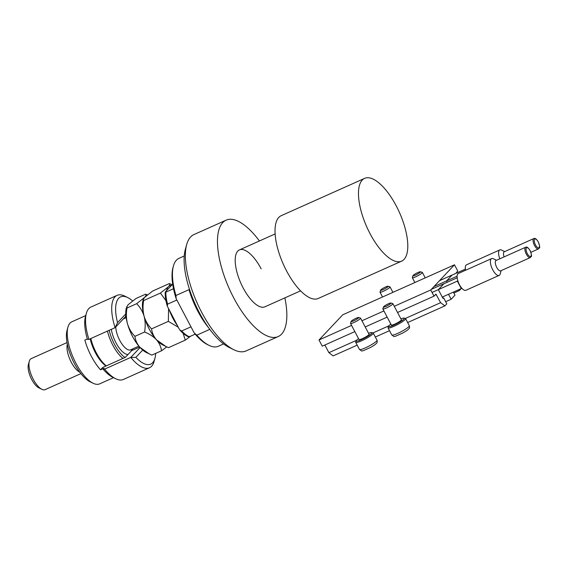 <?xml version="1.0" encoding="UTF-8"?>
<svg xmlns="http://www.w3.org/2000/svg" width="568" height="568" viewBox="0 0 568 568"><rect width="100%" height="100%" fill="white"/><g stroke="black" fill="none" stroke-linecap="round" stroke-linejoin="round"><path stroke-width="0.85" d="M354.844 331.591L322.276 346.168L319.01 339.969L342.745 314.8L454.478 264.794L457.744 270.993L455.848 273.371M438.61 290.127L442.791 298.058L443.189 298.406L443.665 297.902L446.803 303.852L444.879 305.889L440.633 302.673L435.919 294.146L434.009 296.162L397.543 312.485M387.177 317.121L365.21 326.955M434.009 296.162L430.743 289.971L394.277 306.287M383.911 310.93L361.944 320.757M351.578 325.393L319.01 339.969M356.448 340.346L328.9 352.671L324.861 345.01M440.633 302.673L405.318 318.471M388.782 325.876L372.984 332.94M357.18 345.138L333.146 355.895L328.9 352.671M444.879 305.889L407.654 322.553M389.513 330.668L375.327 337.023M443.665 297.902L442.912 298.243M443.75 283.901L438.51 289.46M448.514 294.274L451.141 299.251L445.667 301.7M451.141 299.251L454.989 295.175L453.37 292.101M446.796 281.444L447.222 282.253M451.936 275.224L446.696 280.777M461.188 288.601L459.327 290.575L453.853 293.024M459.327 290.575L458.837 289.652M430.743 289.971L454.478 264.794M387.944 305.399A4.253 0.632 -27.8 0 0 390.898 303.028A4.253 0.632 -27.8 0 0 386.51 304.739A4.253 0.632 -27.8 0 0 383.464 306.947A4.253 0.632 -27.8 0 0 387.944 305.399M390.898 303.028L392.779 303.582A5.666 0.845 152.2 0 1 392.893 303.667A5.666 0.845 152.2 0 1 388.839 306.748A5.666 0.845 152.2 0 1 382.868 308.949A5.666 0.845 152.2 0 1 382.868 308.814L383.464 306.947M382.868 308.949L391.359 325.066A5.666 0.845 -27.8 0 0 397.337 322.858A5.666 0.845 -27.8 0 0 401.391 319.777L392.893 303.667M390.883 324.15A8.953 1.328 -27.8 0 0 388.448 326.373A8.953 1.328 -27.8 0 0 397.891 323.114A8.953 1.328 -27.8 0 0 404.111 318.115A8.953 1.328 -27.8 0 0 400.909 318.868M404.111 318.115L405.389 318.499A9.919 1.47 152.2 0 1 405.595 318.641A9.919 1.47 152.2 0 1 398.502 324.037A9.919 1.47 152.2 0 1 388.05 327.892A9.919 1.47 152.2 0 1 388.043 327.644L388.448 326.373M417.409 274.152A4.253 0.632 -27.8 0 0 420.363 271.781A4.253 0.632 -27.8 0 0 415.975 273.492A4.253 0.632 -27.8 0 0 412.929 275.7A4.253 0.632 -27.8 0 0 417.409 274.152M420.363 271.781L422.244 272.342A5.666 0.845 152.2 0 1 422.358 272.42A5.666 0.845 152.2 0 1 418.304 275.501A5.666 0.845 152.2 0 1 412.332 277.709A5.666 0.845 152.2 0 1 412.332 277.567L412.929 275.7M385.083 288.622A4.253 0.632 -27.8 0 0 388.036 286.251A4.253 0.632 -27.8 0 0 383.641 287.962A4.253 0.632 -27.8 0 0 380.603 290.17A4.253 0.632 -27.8 0 0 385.083 288.622M388.036 286.251L389.911 286.804A5.666 0.845 152.2 0 1 390.024 286.89A5.666 0.845 152.2 0 1 385.977 289.971A5.666 0.845 152.2 0 1 379.999 292.172A5.666 0.845 152.2 0 1 379.999 292.03L380.603 290.17M355.618 319.869A4.253 0.632 -27.8 0 0 358.571 317.498A4.253 0.632 -27.8 0 0 354.176 319.209A4.253 0.632 -27.8 0 0 351.138 321.417A4.253 0.632 -27.8 0 0 355.618 319.869M358.571 317.498L360.446 318.052A5.666 0.845 152.2 0 1 360.559 318.137A5.666 0.845 152.2 0 1 356.512 321.218A5.666 0.845 152.2 0 1 350.534 323.419A5.666 0.845 152.2 0 1 350.534 323.277L351.138 321.417M350.534 323.419L359.033 339.536A5.666 0.845 -27.8 0 0 365.004 337.328A5.666 0.845 -27.8 0 0 369.058 334.247L360.559 318.137M358.55 338.62A8.953 1.328 -27.8 0 0 356.122 340.843A8.953 1.328 -27.8 0 0 365.558 337.584A8.953 1.328 -27.8 0 0 371.784 332.585A8.953 1.328 -27.8 0 0 368.575 333.338M371.784 332.585L373.062 332.962A9.919 1.47 152.2 0 1 373.261 333.111A9.919 1.47 152.2 0 1 366.168 338.5A9.919 1.47 152.2 0 1 355.717 342.362A9.919 1.47 152.2 0 1 355.71 342.113L356.122 340.843M300.586 290.837L264.88 306.819A31.169 12.276 -114.1 0 1 243.147 287.912A31.169 12.276 -114.1 0 1 239.412 249.92A31.169 12.276 -114.1 0 1 261.152 268.82M233.753 349.703L229.28 347.502A59.505 23.444 -114.1 0 1 199.297 312.556A59.505 23.444 -114.1 0 1 185.353 249.359L186.694 244.545A63.758 25.12 65.9 0 0 201.64 312.258A63.758 25.12 65.9 0 0 233.753 349.703A63.758 25.12 65.9 0 0 246.093 350.925L278.192 336.561A63.758 25.12 65.9 0 0 284.88 297.866M259.413 240.967A63.758 25.12 65.9 0 0 226.107 220.171A63.758 25.12 65.9 0 0 233.732 297.895A63.758 25.12 65.9 0 0 278.192 336.561M208.754 327.935A48.173 18.978 -114.1 0 1 197.82 311.207A48.173 18.978 -114.1 0 1 189.002 289.644L175.924 295.495A48.173 18.978 65.9 0 1 173.453 265.902A48.173 18.978 65.9 0 1 178.977 258.334L184.245 255.976M196.833 335.156L194.178 332.898A46.753 18.417 -114.1 0 0 207.519 344.62L209.01 345.351A48.173 18.978 65.9 0 1 196.833 335.156L209.798 329.355M209.01 345.351A48.173 18.978 65.9 0 0 218.332 346.274L223.6 343.917M194.178 332.898L176.208 298.818A46.753 18.417 -114.1 0 1 173.006 267.507L173.453 265.902M176.208 298.818L175.924 295.495M226.107 220.171L194.007 234.534A63.758 25.12 65.9 0 0 186.694 244.545M401.654 261.131L318.215 298.477A45.341 17.864 -114.1 0 1 286.599 270.979A45.341 17.864 -114.1 0 1 281.174 215.705L364.613 178.366A45.341 17.864 -114.1 0 1 396.23 205.864A45.341 17.864 -114.1 0 1 401.654 261.131A45.341 17.864 -114.1 0 1 370.038 233.64A45.341 17.864 -114.1 0 1 364.613 178.366M195.2 334.14L189.35 336.753L189.023 336.377M176.84 300.018L167.581 304.157L167.276 306.116L179.154 328.9L179.985 330.129L181.717 330.966A29.756 11.722 65.9 0 0 189.35 336.753M190.976 326.827L181.717 330.966M165.501 291.76L165.828 292.137L165.501 291.76L172.629 284.192M173.503 288.7L165.828 292.137A29.756 11.722 65.9 0 0 167.581 304.157M132.621 300.912A36.835 14.512 65.9 0 0 127.743 297.575A36.835 14.512 65.9 0 0 117.548 322.652L125.791 313.912M117.079 295.353L90.93 307.054A39.668 15.627 65.9 0 0 86.379 313.28A39.668 15.627 65.9 0 0 88.935 339.373L115.084 327.665A39.668 15.627 -114.1 0 1 117.079 295.353A39.668 15.627 -114.1 0 1 124.754 296.113L127.743 297.575M125.968 316.241A17.005 6.695 65.9 0 0 125.443 316.688L115.084 327.665L117.548 322.652M132.11 350.023A19.837 7.817 65.9 0 0 132.174 349.128M132.578 348.951A17.005 6.695 -114.1 0 1 131.613 350.69L125.322 357.357L102.737 367.468L100.522 369.818L104.086 368.22L103.156 369.207L104.618 369.115L130.768 357.414L140.097 347.517M93.046 383.222L90.056 381.76A31.169 12.276 -114.1 0 1 74.358 363.449A31.169 12.276 -114.1 0 1 67.052 330.349L67.947 327.14A34.002 13.398 65.9 0 0 75.913 363.25A34.002 13.398 65.9 0 0 93.046 383.222A34.002 13.398 65.9 0 0 99.627 383.876L113.515 377.663M79.882 372.288A17.005 6.695 -114.1 0 1 71.312 362.299A17.005 6.695 -114.1 0 1 67.329 344.243M41.847 389.307L38.858 387.837A14.172 5.581 -114.1 0 1 31.723 379.516A14.172 5.581 -114.1 0 1 28.4 364.471L29.295 361.269A17.005 6.695 65.9 0 0 33.278 379.325A17.005 6.695 65.9 0 0 41.847 389.307A17.005 6.695 65.9 0 0 45.135 389.634L80.912 373.623M87.323 338.961L84.838 340.069A34.002 13.398 65.9 0 0 91.363 356.342A34.002 13.398 65.9 0 0 100.522 369.818M104.618 369.115A39.668 15.627 65.9 0 0 115.659 378.714A39.668 15.627 65.9 0 0 123.334 379.474L149.483 367.773A39.668 15.627 -114.1 0 1 130.768 357.414L135.844 357.357A36.835 14.512 65.9 0 0 154.929 358.337A36.835 14.512 65.9 0 0 155.667 353.395M154.929 358.337L154.034 361.539A39.668 15.627 -114.1 0 1 149.483 367.773M88.935 339.373L87.472 339.465A36.835 14.512 -114.1 0 1 85.484 316.49L86.379 313.28M115.659 378.714L112.67 377.244A36.835 14.512 -114.1 0 1 103.156 369.207M142.717 350.065L135.844 357.357M85.733 315.588L71.845 321.8A34.002 13.398 65.9 0 0 67.947 327.14M67.017 342.589L31.247 358.6A17.005 6.695 65.9 0 0 29.295 361.269M109.198 330.299A24.083 9.486 65.9 0 0 120.927 353.807A24.083 9.486 65.9 0 0 125.024 357.492M122.944 358.422A25.503 10.046 -114.1 0 1 119.706 355.334A25.503 10.046 -114.1 0 1 107.444 331.087M106.003 366.005A24.083 9.486 -114.1 0 1 101.906 362.313A24.083 9.486 -114.1 0 1 90.184 338.812M90.802 338.535A25.503 10.046 65.9 0 0 103.064 362.782A25.503 10.046 65.9 0 0 106.301 365.87M165.856 346.459L156.527 339.834A26.916 10.607 -114.1 0 0 162.838 344.982L168.476 347.666L185.26 340.154L190.635 336.185M151.571 328.879C148.156 325.45 145.664 321.254 144.116 316.291C145.373 321.318 145.529 326.557 144.584 332.01C149.412 333.97 153.395 336.575 156.527 339.834C153.687 336.462 152.032 332.805 151.571 328.879L168.355 321.367L178.274 327.225M183.152 333.345L185.26 340.154M149.214 353.907L139.884 347.282A26.916 10.607 -114.1 0 0 146.196 352.423L151.833 355.114L161.489 350.797C161.021 346.863 159.367 343.214 156.527 339.834A26.916 10.607 -114.1 0 1 144.116 316.291C142.852 311.257 142.696 306.017 143.64 300.571L160.432 293.06L165.955 300.721M168.568 308.822L168.355 321.367M143.64 300.571L143.321 299.336L144.641 297.376L152.622 291.05L169.406 283.538C170.194 284.043 169.86 285.108 168.412 286.733L160.432 293.06M172.083 284.774L169.406 283.538M147.346 294.948L145.635 294.174C146.423 294.678 146.09 295.75 144.641 297.376L136.654 303.695C140.076 307.125 142.561 311.328 144.116 316.291A26.916 10.607 -114.1 0 1 142.973 300.579L143.321 299.336M166.573 290.617A26.916 10.607 -114.1 0 1 168.412 286.733A26.916 10.607 -114.1 0 1 171.557 285.335M177.436 325.634A26.916 10.607 -114.1 0 1 169.484 310.554M161.489 350.797L166.765 346.899M126.678 306.784L127.005 308.019C126.053 313.465 126.21 318.705 127.473 323.739C129.028 328.702 131.513 332.898 134.928 336.327C135.397 340.26 137.044 343.91 139.884 347.282A26.916 10.607 -114.1 0 1 127.473 323.739A26.916 10.607 -114.1 0 1 126.33 308.026L127.999 304.824L135.979 298.498L145.635 294.174M127.005 308.019L136.654 303.695M134.928 336.327L144.584 332.01M496.73 267.4A5.666 2.229 65.9 0 0 500.678 270.837L530.278 257.588A5.666 2.229 -114.1 0 1 526.323 254.152A5.666 2.229 -114.1 0 1 525.649 247.243L496.049 260.492A5.666 2.229 65.9 0 0 496.73 267.4M501.139 270.631L500.209 273.954A9.209 3.628 -114.1 0 1 499.151 275.402A9.209 3.628 -114.1 0 1 492.733 269.814A9.209 3.628 -114.1 0 1 491.632 258.589A9.209 3.628 -114.1 0 1 493.415 258.767L496.51 260.286M491.632 258.589L458.348 273.485A9.209 3.628 65.9 0 0 457.794 280.67A9.209 3.628 65.9 0 0 459.448 284.71A9.209 3.628 65.9 0 0 461.713 288.111A9.209 3.628 65.9 0 0 465.874 290.291L499.151 275.402M457.794 280.67L457.368 281.117L461.287 288.558L442.273 297.071M457.368 281.117L432.049 292.449M461.287 288.558L461.713 288.111M457.176 277.795L431.304 289.375M457.105 276.218L433.924 286.591M465.362 269.118L439.49 280.691M499.847 258.795A9.209 3.628 -114.1 0 1 499.819 249.906L466.534 264.802A9.209 3.628 65.9 0 0 465.54 270.261M499.819 249.906A9.209 3.628 -114.1 0 1 501.601 250.083L504.696 251.603M533.835 238.567C534.999 237.886 536.483 238.986 538.286 241.869C541.084 249.615 538.982 247.364 538.464 248.912A5.666 2.229 -114.1 0 1 534.509 245.475A5.666 2.229 -114.1 0 1 533.835 238.567L504.235 251.809A5.666 2.229 65.9 0 0 504.107 256.885M436.316 294.494L435.06 295.055M402.236 331.123A9.919 1.47 -27.8 0 0 409.329 325.727C409.705 327.36 409.563 328.361 408.896 328.73C407.831 329.745 408.356 329.76 402.946 332.933C391.75 337.939 395.122 336.767 391.785 334.978A9.919 1.47 -27.8 0 0 402.236 331.123M369.903 345.592A9.919 1.47 -27.8 0 0 377.003 340.196C377.379 341.829 377.23 342.831 376.563 343.193C375.505 344.215 376.023 344.229 370.613 347.403C359.416 352.409 362.796 351.237 359.452 349.448A9.919 1.47 -27.8 0 0 369.903 345.592M131.613 350.69L139.7 347.069M125.443 316.688L125.869 315.261M115.773 326.941A15.584 6.141 65.9 0 0 123.945 346.551A15.584 6.141 65.9 0 0 130.612 349.831L138.89 346.125M128.048 354.475A18.985 7.476 -114.1 0 1 121.027 350.222A18.985 7.476 -114.1 0 1 111.342 329.348M131.662 349.363A18.985 7.476 -114.1 0 1 131.414 350.903M527.281 253.576A4.814 1.896 65.9 0 0 530.895 256.31A4.814 1.896 65.9 0 0 530.065 250.623A4.814 1.896 65.9 0 0 526.451 247.882A4.814 1.896 65.9 0 0 527.281 253.576M535.468 244.893A4.814 1.896 65.9 0 0 539.082 247.634A4.814 1.896 65.9 0 0 538.251 241.947A4.814 1.896 65.9 0 0 534.637 239.206A4.814 1.896 65.9 0 0 535.468 244.893M405.595 318.641L409.329 325.727M388.05 327.892L391.785 334.978M422.358 272.42L425.24 277.88M412.332 277.709L414.874 282.523M390.024 286.89L392.907 292.35M379.999 292.172L382.541 296.993M373.261 333.111L377.003 340.196M355.717 342.362L359.452 349.448M239.412 249.92L275.118 233.938M165.203 292.2C165.054 296.262 165.742 300.898 167.276 306.116M179.985 330.129C182.981 333.579 185.913 335.83 188.782 336.895M123.306 318.953L126.153 317.675M530.278 257.588C530.796 256.04 532.898 258.291 530.107 250.545C528.297 247.669 526.813 246.569 525.649 247.243M538.464 248.912L530.874 252.306"/></g></svg>
